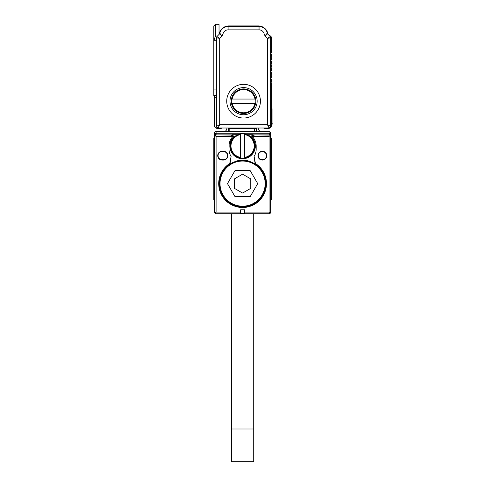 <?xml version="1.0" encoding="UTF-8"?>
<svg xmlns="http://www.w3.org/2000/svg" width="486" height="486" viewBox="0 0 486 486"><rect width="100%" height="100%" fill="white"/><g stroke="black" fill="none" stroke-linecap="round" stroke-linejoin="round"><path stroke-width="0.73" d="M265.18 36.14L264.214 34.257A5.237 5.237 0 0 0 259.05 29.859L228.098 29.859A5.237 5.237 0 0 0 222.928 34.257L221.968 36.14L219.69 38.412L219.69 124.738L267.452 124.738L269.092 128.006A1.634 1.634 0 0 0 270.726 126.372L270.726 37.738L270.246 36.578L267.494 33.826L265.18 36.14L267.452 38.412L270.726 37.738L270.246 36.578L267.452 38.412L267.452 124.738L270.726 126.372L269.092 128.006L218.056 128.006A1.634 1.634 0 0 1 216.422 126.372L218.056 128.006L219.69 124.738L216.422 126.372L216.422 37.738L216.896 36.578L219.654 33.826L216.896 36.578L216.422 37.738L219.69 38.412L216.896 36.578M226.725 101.179A16.846 16.846 0 0 0 243.571 118.031A16.846 16.846 0 0 0 260.423 101.179A16.846 16.846 0 0 0 243.571 84.333A16.846 16.846 0 0 0 226.725 101.179M229.993 101.179A13.578 13.578 0 0 0 243.571 114.757A13.578 13.578 0 0 0 257.149 101.179A13.578 13.578 0 0 0 243.571 87.602A13.578 13.578 0 0 0 229.993 101.179M255.654 103.305A12.265 12.265 0 0 0 243.571 88.914A12.265 12.265 0 0 0 231.488 103.305A12.265 12.265 0 0 0 255.654 103.305L232.156 103.305A11.615 11.615 0 0 0 254.992 103.305M231.488 99.053L232.156 99.053L231.488 99.053M254.992 99.053A11.615 11.615 0 0 0 232.156 99.053L255.654 99.053M221.968 36.14L219.696 33.734L219.137 34.342A9.817 9.817 0 0 1 228.851 25.934L258.297 25.934A9.817 9.817 0 0 1 268.005 34.342M264.214 34.257L267.446 33.734A8.505 8.505 0 0 0 259.05 26.59L228.098 26.59A8.505 8.505 0 0 0 219.696 33.734L222.928 34.257M216.422 95.621L213.804 95.621L213.804 40.751L216.422 40.751L216.422 37.738M213.804 40.751L215.438 36.043L215.438 24.3L219.034 24.3L219.034 34.439M215.438 24.3L213.804 25.934L213.804 40.611M268.807 35.138A0.984 0.984 0 0 1 269.785 35.381L271.382 36.979L271.382 52.761L270.957 53.187A0.328 0.328 0 0 0 270.866 53.375A0.328 0.328 0 0 1 270.957 53.187A0.328 0.328 0 0 0 270.866 53.375A0.328 0.328 0 0 1 270.957 53.187A0.328 0.328 0 0 0 270.957 53.648A0.328 0.328 0 0 1 270.957 53.187A0.328 0.328 0 0 0 270.957 53.648L271.382 54.074L271.382 56.358L270.957 56.783A0.328 0.328 0 0 0 270.957 57.245L271.382 57.67L271.382 59.96L270.957 60.379A0.328 0.328 0 0 0 270.957 60.847L271.382 61.266L271.382 63.557L270.957 63.982A0.328 0.328 0 0 0 270.957 64.444L271.382 64.869L271.382 67.159L270.957 67.578A0.328 0.328 0 0 0 270.957 68.04L271.382 68.465L271.382 70.756L270.957 71.181A0.328 0.328 0 0 0 270.957 71.642L271.382 72.062L271.382 74.352L270.957 74.777A0.328 0.328 0 0 0 270.957 75.239L271.382 75.664L271.382 77.954L270.957 78.374A0.328 0.328 0 0 0 270.957 78.835L271.382 79.261L271.382 81.551L270.957 81.976A0.328 0.328 0 0 0 270.957 82.438L271.382 82.857L271.382 125.716A2.618 2.618 0 0 1 268.764 128.334L264.84 128.334A2.618 2.618 0 0 1 263.57 128.006M270.86 53.442A0.328 0.328 0 0 0 270.957 53.648L270.957 53.187L270.957 53.648A0.328 0.328 0 0 1 270.86 53.442A0.328 0.328 0 0 0 270.957 53.648A0.328 0.328 0 0 1 270.86 53.442M216.422 97.255L214.454 97.255L214.454 95.621M222.266 128.006A2.618 2.618 0 0 1 220.996 128.334L217.072 128.334A2.618 2.618 0 0 1 214.454 125.716L214.454 97.255M270.957 82.438L270.957 81.976L270.957 82.438M270.957 78.835L270.957 78.374L270.957 78.835M270.957 75.239L270.957 74.777L270.957 75.239M270.957 71.642L270.957 71.181L270.957 71.642M270.957 67.578L270.957 68.04L270.957 67.578M270.957 63.982L270.957 64.444L270.957 63.982M270.957 60.379L270.957 60.847L270.957 60.379M270.957 56.783L270.957 57.245L270.957 56.783M270.726 148.619L271.382 148.291L271.382 138.145L270.726 138.145L270.246 135.357L269.092 134.877L257.641 134.877M269.9 135.09L253.419 134.877A1.634 1.634 0 0 0 251.778 136.511L253.419 134.877L269.092 134.877L269.092 133.243L270.726 136.505L270.726 212.084L270.508 212.904L269.092 213.719A1.634 1.634 0 0 0 270.726 212.084L270.508 212.904L269.092 212.084L244.555 212.084L244.555 209.794L240.631 209.794L240.631 212.084L216.094 212.084L216.094 136.511L214.934 135.357L216.094 134.877L230.698 134.877L232.332 136.511L233.401 136.511A1.634 1.634 0 0 0 231.767 134.877L233.401 136.511A1.634 1.634 0 0 0 231.767 134.877L216.094 134.877L232.557 135.084M270.726 202.923L270.726 199.655L271.382 199.655L271.382 148.291M270.726 139.786L270.726 140.976L271.382 140.976M271.382 151.438L270.726 151.438L270.726 189.838L271.382 189.838M270.726 136.511L270.726 133.243A1.634 1.634 0 0 0 269.092 131.603L216.094 131.603A1.634 1.634 0 0 0 214.454 133.243L270.726 133.243L270.678 136.123M252.058 135.6L251.778 136.511L252.848 136.511L254.482 134.877L252.848 136.511L269.092 136.511L270.246 135.357M252.848 136.511A1.634 1.634 0 0 0 253.206 137.532A13.578 13.578 0 0 1 256.171 146L256.171 149.269A13.578 13.578 0 0 1 254.093 156.486L255.436 163.49A23.881 23.881 0 0 1 263.151 195.779A23.881 23.881 0 0 1 231.142 204.582A23.881 23.881 0 0 1 229.744 163.49L231.087 156.486L230.012 163.885L229.744 163.49M229.015 149.269A13.578 13.578 0 0 0 231.087 156.486A13.578 13.578 0 0 1 229.015 149.269L229.015 146A13.578 13.578 0 0 1 231.98 137.532A1.634 1.634 0 0 0 232.332 136.511L230.698 134.877L231.767 134.877M222.145 151.559L222.145 151.237L223.451 151.237A4.417 4.417 0 0 1 227.867 155.654A4.417 4.417 0 0 1 223.451 160.07L222.145 160.07L222.145 159.742L223.451 159.742A4.088 4.088 -71.2 0 0 227.539 155.654A4.088 4.088 -71.2 0 0 223.451 151.559L222.145 151.559A4.088 4.088 -74.5 0 0 218.056 155.654A4.088 4.088 -74.5 0 0 222.145 159.742M222.145 151.237A4.417 4.417 0 0 0 217.728 155.654A4.417 4.417 0 0 0 222.145 160.07M257.969 155.654A4.417 4.417 0 0 0 262.385 160.07A4.417 4.417 0 0 0 266.802 155.654A4.417 4.417 0 0 0 262.385 151.237A4.417 4.417 0 0 0 257.969 155.654M231.458 204.005A23.225 23.225 0 0 0 265.818 183.623A23.225 23.225 0 0 0 253.728 163.235A23.225 23.225 0 0 0 219.362 183.623A23.225 23.225 0 0 0 231.458 204.005M230.012 163.885L236.026 161.158A23.407 23.407 0 0 1 249.154 161.158L255.168 163.885L255.436 163.49M254.093 156.486L255.168 163.885M254.05 156.553A13.578 13.578 0 0 0 256.171 149.269M253.17 134.737L253.419 134.877A1.634 1.634 0 0 0 252.185 137.593A12.758 12.758 0 0 0 252.137 137.532L253.17 134.737L247.465 134.737M229.829 146A12.758 12.758 0 0 1 233.049 137.532L232.994 137.593A12.758 12.758 0 0 0 242.593 158.758A12.758 12.758 0 0 0 252.185 137.593L252.052 137.429M232.994 137.593A1.634 1.634 0 0 0 233.401 136.511L233.122 135.6M240.631 212.084L240.631 213.068L244.555 213.068L244.555 212.084M215.134 213.415L215.243 213.482A1.634 1.634 0 0 0 216.094 213.719L214.672 212.904L216.094 212.084M216.094 213.719L269.092 213.719A1.634 1.634 0 0 0 270.726 212.084M214.678 212.904A1.634 1.634 0 0 1 214.454 212.084L214.454 136.511L214.921 135.369M258.297 155.654A4.088 4.088 0 0 0 262.385 159.742A4.088 4.088 0 0 0 266.474 155.654A4.088 4.088 0 0 0 262.385 151.559A4.088 4.088 0 0 0 258.297 155.654M255.35 146A12.758 12.758 0 0 0 252.185 137.593L252.185 137.593M270.307 135.418L270.574 135.825M214.605 135.825L214.873 135.418M215.286 135.09L216.094 134.877L216.094 133.243L214.454 136.511L214.454 133.243A1.634 1.634 0 0 1 216.094 131.603A1.634 1.634 0 0 0 214.454 133.243M214.454 136.511L214.454 139.786L214.454 136.511M214.454 138.145L213.804 138.145L213.804 189.838L214.454 189.838L214.454 212.084M237.721 134.737L232.01 134.737L233.049 137.532L232.01 134.737L237.721 134.737M270.137 213.342L270.453 212.996M269.602 134.956L269.123 134.877M215.213 133.753L214.721 134.725M213.804 189.838L213.804 199.655L214.454 199.655M215.584 134.956L216.063 134.877M253.419 134.877L252.623 135.084M256.657 128.006L256.657 129.969A4.909 4.909 0 0 0 256.942 131.603M258.297 128.006L258.297 128.334A3.274 3.274 0 0 0 261.565 131.603M254.366 131.603L254.366 128.334L229.179 128.334L229.179 131.603M228.523 128.006L228.523 129.969A4.909 4.909 0 0 1 228.244 131.603M223.615 131.603A3.274 3.274 0 0 0 226.889 128.334L226.889 128.006M244.719 133.917A12.265 12.265 0 0 0 230.321 146A12.265 12.265 0 0 0 244.719 158.084A12.265 12.265 0 0 0 244.719 133.917L244.719 157.415A11.615 11.615 0 0 0 244.719 134.579M251.675 136.135L251.87 135.442M256.007 128.006L256.007 128.334A1.634 1.634 0 0 0 255.97 128.006A1.634 1.634 0 0 1 256.007 128.334L256.007 131.603M229.179 128.334L229.179 128.006M240.467 158.084L240.467 157.415L240.467 158.084M240.467 134.579A11.615 11.615 0 0 0 240.467 157.415L240.467 133.917M231.47 213.719L231.47 428.986L253.716 428.986L253.716 213.719M253.716 428.986L253.716 461.7L231.47 461.7L231.47 428.986M271.382 108.706L272.032 108.706L272.032 125.06L271.382 125.06M272.032 123.001L272.032 110.668M253.649 203.865A23.067 23.067 0 0 0 262.829 172.566A23.067 23.067 0 0 0 231.536 163.381A23.067 23.067 0 0 0 222.351 194.679A23.067 23.067 0 0 0 253.649 203.865M231.609 203.719A22.903 22.903 0 0 1 222.497 172.645A22.903 22.903 0 0 1 253.571 163.527A22.903 22.903 0 0 1 262.689 194.6A22.903 22.903 0 0 1 231.609 203.719M231.767 203.434A22.575 22.575 0 0 1 222.782 172.797A22.575 22.575 0 0 1 253.413 163.812A22.575 22.575 0 0 1 262.404 194.443A22.575 22.575 0 0 1 231.767 203.434M250.333 196.38L257.513 183.951A0.656 0.656 0 0 0 257.513 183.295L250.333 170.865A0.656 0.656 0 0 0 249.768 170.537L235.412 170.537A0.656 0.656 0 0 0 234.847 170.865L227.667 183.295A0.656 0.656 0 0 0 227.667 183.951L234.847 196.38A0.656 0.656 0 0 0 235.412 196.709L249.768 196.709A0.656 0.656 0 0 0 250.333 196.38M242.265 192.875A0.656 0.656 0 0 0 242.921 192.875L250.442 188.532A0.656 0.656 0 0 0 250.77 187.967L250.77 179.279A0.656 0.656 0 0 0 250.442 178.714L242.921 174.365A0.656 0.656 0 0 0 242.265 174.365L234.738 178.714A0.656 0.656 0 0 0 234.41 179.279L234.41 187.967A0.656 0.656 0 0 0 234.738 188.532L242.265 192.875M228.098 29.859L228.098 26.59M259.05 29.859L259.05 26.59M213.804 89.078L216.422 89.078M217.436 36.043L215.438 36.043M269.092 136.511L269.092 212.084M216.094 136.511L232.332 136.511M223.451 160.07L223.451 159.742M223.451 151.237L223.451 151.559M213.804 148.291L214.454 148.291M213.804 151.438L214.454 151.438M213.804 140.976L214.454 140.976M269.092 133.243L269.092 131.603M216.094 131.603L216.094 133.243M254.366 128.006L254.366 128.334L256.007 128.334M271.382 110.34L272.032 110.34M271.382 123.426L272.196 123.426"/></g></svg>
